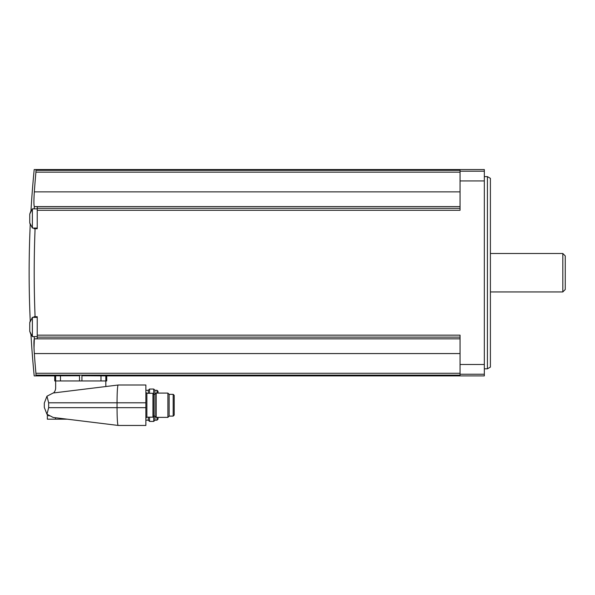 <?xml version="1.0" encoding="UTF-8"?>
<svg xmlns="http://www.w3.org/2000/svg" width="595" height="595" viewBox="0 0 595 595"><rect width="100%" height="100%" fill="white"/><g stroke="black" fill="none" stroke-linecap="round" stroke-linejoin="round"><path stroke-width="0.89" d="M54.762 380.949L54.762 375.891L55.647 375.809L55.647 380.949L54.733 380.949L54.733 375.891L34.198 375.891A1055.017 1055.017 0 0 1 30.962 334.613L29.75 331.341L29.75 322.631L30.241 320.898A1055.017 1055.017 0 0 1 30.241 224.538L29.75 222.805L29.75 214.096L30.962 210.823A1055.017 1055.017 0 0 1 34.198 169.545L484.33 169.545L484.33 375.891L106.728 375.891L106.728 380.949L55.647 380.949L55.647 387.925A7.08 7.08 0 0 1 53.55 392.953M34.012 205.141L34.272 206.502M484.33 171.204L460.054 171.204L460.054 170.311L35.983 170.311C33.603 169.285 33.603 169.285 35.983 170.311L35.923 172.156A1052.495 1048.487 0 0 0 34.324 191.873L460.054 191.873M33.997 316.719L35.083 316.719C33.908 287.385 33.908 258.051 35.083 228.718L37.232 228.718L37.232 206.591L34.331 206.591C33.774 205.23 33.774 200.329 34.324 191.873M34.19 208.838A1051.908 1051.908 0 0 1 34.331 206.591A1052.495 91.734 0 0 0 34.331 206.591L460.054 206.584M35.083 316.719L37.232 316.719L37.232 337.127L460.054 337.127M37.232 335.156L460.054 335.156L460.054 375.125L35.983 375.125C33.603 376.152 33.603 376.152 35.983 375.125L35.923 373.273L35.983 375.125M460.054 171.204L460.054 210.273L37.232 210.273M460.054 373.273L35.923 373.273A1052.495 1048.487 180 0 1 34.324 353.564C33.774 345.107 33.774 340.206 34.324 338.853A1052.495 91.734 180 0 0 34.324 338.853L37.232 338.845L37.232 337.127M81.939 380.949L81.939 375.757L106.698 375.891L106.698 380.949M55.647 375.809L79.522 375.757L79.522 380.949M34.19 336.599A1051.908 1051.908 0 0 0 34.331 338.845L34.012 348.149M44.313 407.419L44.313 403.038L44.313 407.419L46.96 414.239L53.2 417.459C45.577 414.291 45.577 414.291 53.2 417.459L118.36 425.455L145.872 425.455L145.872 384.995L118.36 384.995L145.872 384.995M67.28 419.185L47.347 419.185L47.347 414.641L48.983 415.942M53.416 417.482L55.439 417.735L55.439 419.185M118.36 384.995L118.055 385.032C117.431 386.616 117.096 392.536 117.037 402.8L48.656 402.8L48.656 407.657L46.96 414.239M145.872 402.8L117.037 402.8L117.037 407.657C117.096 417.913 117.431 423.841 118.055 425.418M48.656 402.8L46.96 396.211L53.2 392.998L118.055 385.032M44.313 403.038L46.96 396.211M105.813 375.809L105.813 385.285A2.425 2.425 0 0 0 106.141 386.497M146.883 417.162L146.883 393.288L152.952 393.288L152.952 417.162L146.883 417.162L145.872 418.173M145.872 390.283L148.304 390.283L149.538 389.041L153.733 389.041L154.975 390.283L154.975 420.174L153.733 421.409L153.733 416.121M156.217 405.225L156.217 417.363L167.894 417.363L167.894 393.087L156.217 393.087L156.217 405.225M167.894 393.087L169.136 394.329L169.136 416.121L167.894 417.363M174.194 405.225L174.194 415.109L173.182 416.121L173.182 394.329L174.194 395.34L174.194 405.225M174.194 413.726L174.194 396.731M148.304 417.162L148.304 420.174L149.538 421.409L153.733 421.409M148.304 390.283L148.304 393.288M149.538 417.162L149.538 421.409M149.538 389.041L149.538 393.288M153.733 389.041L153.733 394.329M158.01 417.363L158.01 419.155L156.998 420.174L156.998 417.363M154.975 390.283L156.998 390.283L158.01 391.294L158.01 393.087M35.083 228.718L33.997 228.718M37.232 336.599L32.383 336.599L32.383 317.373L29.75 322.631M37.232 228.056L32.383 228.056L32.383 208.838L29.75 214.096M487.417 176.626L490.399 178.344L490.399 367.093L487.417 368.811L487.417 176.626L484.33 176.626M562.818 253.5L562.818 291.937L565.25 289.505L565.25 255.932L562.818 253.5L490.399 253.5M35.923 172.156L460.054 172.156M37.232 208.309L460.054 208.309M484.33 364.49L460.054 364.49M484.33 180.947L460.054 180.947M34.324 338.853L460.054 338.853M34.324 353.564L460.054 353.564M484.33 374.225L460.054 374.225M145.872 407.657L48.656 407.657M152.952 393.726L153.562 394.329L153.562 416.121L152.952 416.731M156.998 390.283L156.998 393.087M100.994 375.772L100.994 380.949M60.467 375.772L60.467 380.949M146.883 393.288L145.872 392.276M153.562 416.121L154.975 416.121L156.217 417.363M153.562 394.329L154.975 394.329L156.217 393.087M169.136 416.121L173.182 416.121M169.136 394.329L173.182 394.329M145.872 420.174L148.304 420.174M154.975 420.174L156.998 420.174M37.232 317.373L32.383 317.373M32.383 336.599L29.75 331.341M37.232 208.838L32.383 208.838M32.383 228.056L29.75 222.805M487.417 368.811L484.33 368.811M562.818 291.937L490.399 291.937"/></g></svg>
